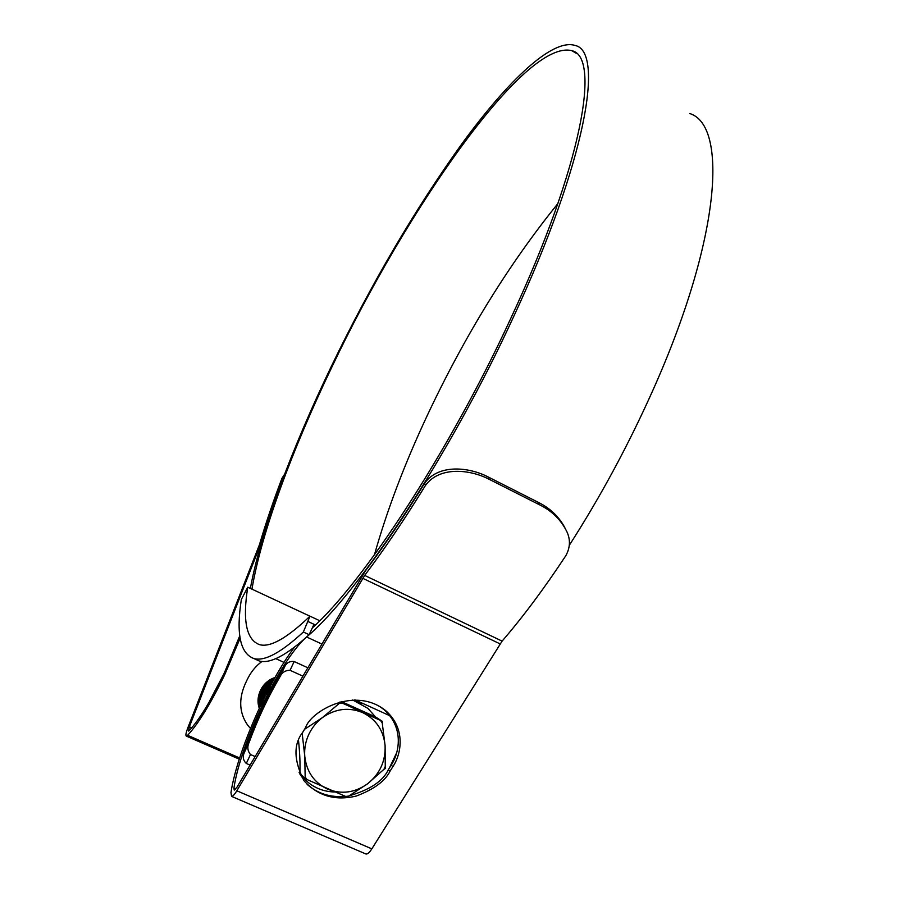 <?xml version="1.0" encoding="UTF-8"?>
<svg xmlns="http://www.w3.org/2000/svg" width="899" height="899" viewBox="0 0 899 899"><rect width="100%" height="100%" fill="white"/><g stroke="black" fill="none" stroke-linecap="round" stroke-linejoin="round"><path stroke-width="1.35" d="M241.348 599.476C236.01 633.851 240.213 653.551 253.956 658.574C264.564 661.518 281.027 652.663 303.356 632.008L309.986 616.175C287.039 638.166 270.228 647.662 259.553 644.662C246.36 639.818 242.415 620.658 247.753 587.193L241.348 599.476M254.327 658.742L259.272 660.99C270.048 664.013 286.669 655.247 309.144 634.683L303.356 632.008M309.953 616.197L247.753 587.193M319.774 620.737L309.986 616.175M309.144 634.683L314.009 624.311L308.245 621.625M314.009 624.311L315.448 624.985M308.75 734.494C305.604 741.36 304.255 748.507 304.739 755.913C306.379 771.511 313.987 782.579 327.539 789.12C341.541 794.604 354.925 792.794 367.713 783.714C379.872 773.803 385.671 761.105 385.098 745.631C383.525 730.291 376.074 719.301 362.747 712.649C348.947 706.962 335.541 708.581 322.55 717.514C316.572 721.998 311.975 727.651 308.75 734.494M302.165 733.292L304.739 755.913L305.166 776.972L306.907 779.5L305.469 778.961L305.166 776.972M334.372 792.019C320.853 791.491 309.852 785.984 301.334 775.5L299.131 772.376M304.278 778.905L300.187 774.646M354.408 699.961L361.78 703.996M259.002 702.288L259.564 702.22M259.755 702.198L260.35 702.097M260.541 702.063L261.16 701.939M261.373 701.894L262.014 701.737M260.35 702.389L259.766 702.333M260.541 702.254L261.148 702.13M261.362 702.097L261.991 701.939M259.777 702.906L260.35 702.827M261.339 702.67L261.957 702.535M259.789 703.074L260.35 703.007M260.541 702.984L261.137 702.894L260.541 702.951M260.564 703.512L261.137 703.434M260.564 703.681L261.137 703.614M259.451 707.21L259.215 705.501M260.362 705.524L263.047 691.365L266.801 686.004L272.936 681.228M258.013 700.748L259.35 708.109M274.836 677.812C268.239 680.082 263.429 684.33 260.429 690.556C257.878 696.141 257.552 701.939 259.418 707.94M274.386 678.621C268.25 681.06 263.8 685.195 261.013 691.039C258.62 696.231 258.182 701.692 259.676 707.401M274.217 678.902C268.262 681.397 263.913 685.488 261.204 691.196C258.878 696.264 258.395 701.602 259.766 707.198M273.712 679.835C268.262 682.431 264.284 686.386 261.789 691.679L259.732 698.894L260.069 706.558M273.521 680.161C268.25 682.791 264.407 686.69 261.991 691.837L259.957 698.849L260.182 706.311M272.723 681.611L267.587 685.555L263.227 691.556L260.699 705.232M272.037 682.88L263.373 692.96L260.631 704.254M271.779 683.341L263.576 693.129L261.339 703.872M264.25 693.455L270.936 684.903L264.171 693.612L262.002 705.704M270.621 685.499L264.373 693.781L262.193 702.097M269.486 687.634L264.969 694.264L263.092 700.242M269.015 688.533L265.171 694.433L263.486 699.433M274.982 677.554L272.296 678.531M259.024 699.714L259.654 699.613M259.867 699.579L260.53 699.444M260.755 699.4L261.452 699.22M262.665 698.849L263.452 698.557M258.991 700.4L259.609 700.332M259.811 700.31L260.452 700.209M260.665 700.175L261.328 700.04M261.553 699.984L262.25 699.804M262.497 699.737L263.227 699.501M258.979 701.074L259.575 701.029M260.598 700.905L261.238 700.804M261.463 700.771L262.126 700.624M262.362 700.579L263.014 700.411M258.238 701.703L258.957 694.657M258.979 701.714L259.564 701.692M260.564 701.613L261.182 701.546M259.002 702.333L259.575 702.333M259.777 702.951L260.35 702.951M260.564 703.58L261.137 703.58M260.081 705.737L259.845 703.872M259.272 708.277L259.26 708.277C257.294 702.479 257.676 696.568 260.395 690.533C263.621 684.027 268.498 679.678 275.027 677.475M259.137 707.03L259.541 707.682M258.283 702.434L259.204 705.445M259.519 706.187L259.878 706.962M274.633 678.172L270.846 679.475M259.058 703.153L259.991 706.153M274.094 679.138L271.756 680.026M266.936 683.083L261.553 689.938M259.699 695.421L259.575 702.479M273.476 680.24L272.678 680.588M267.947 683.51L262.205 690.825M260.452 696.186L260.362 703.209M268.958 683.948L262.879 691.713M261.216 696.961L261.148 703.939M269.958 684.409L263.553 692.59M261.98 697.725L261.744 703.04M262.744 698.501L262.463 701.535M269.61 687.409L264.947 694.32M271.374 687.139L265.654 695.185M264.295 700.063L264.149 701.254M259.024 699.804L259.654 699.703M259.867 699.669L260.519 699.546M260.744 699.489L261.429 699.321M262.643 698.961L263.418 698.68M258.991 700.49L259.597 700.422M260.654 700.265L261.317 700.13M261.542 700.085L262.238 699.905M262.474 699.849L263.205 699.624M259.766 701.096L260.384 701.029M261.452 700.86L262.115 700.726M262.339 700.681L262.957 700.523M258.238 701.782L258.8 701.793M259.755 701.759L260.35 701.726M260.553 701.703L261.171 701.636M261.384 701.602L262.025 701.501M260.541 702.377L261.148 702.333M261.351 702.321L261.969 702.243M260.541 703.029L261.137 703.007M259.272 707.468L259.092 706.884M258.676 705.209L259.586 707.086M258.238 701.861L259.148 705.119M259.463 705.917L259.912 706.906M274.566 678.296L268.992 680.588M259.609 692.556L258.788 701.029M259.013 702.58L259.923 705.839M274.015 679.273L269.925 681.116M260.328 693.343L259.564 701.748M259.8 703.299L260.44 705.76M273.397 680.397L270.857 681.644M261.058 694.14L260.35 702.479M260.586 704.029L260.8 704.996M272.678 681.7L271.79 682.172M261.8 694.927L261.137 703.22M262.542 695.725L261.823 702.872M263.295 696.523L262.564 701.321M264.048 697.321L263.665 699.062M352.678 699.995L367.905 708.378L375.512 716.919L341.406 701.58M305.469 778.961L299.895 773.522C300.288 764.094 299.85 753.283 298.569 741.079M306.907 779.5L345.699 796.469L348.756 796.053L347.486 797.346L345.699 796.469M348.756 796.053L367.713 783.714L383.952 769.308L385.266 766.42L385.604 768.375L383.952 769.308M385.266 766.42L385.098 745.631L382.232 722.965L380.535 720.459L382.322 721.313L382.232 722.965M380.535 720.459L342.272 703.097L339.215 703.467L340.878 702.512L342.272 703.097M339.215 703.467L322.55 717.514L304.525 729.325M340.878 702.512L340.013 701.939M382.322 721.313L375.512 716.919M255.125 756.553L250.484 754.519L246.292 763.453C243.168 760.43 242.472 756.891 244.191 752.845L249.304 741.967C257.878 718.649 268.093 696.939 279.937 676.857L284.972 666.148C286.803 662.608 289.871 661.068 294.164 661.529L307.728 667.732M294.164 661.529L290.04 670.294L302.772 676.093M355.195 699.961L389.919 715.773M302.974 777.489L301.356 776.77M246.292 763.453L250.068 765.094M284.972 666.148C268.587 692.264 254.99 721.167 244.191 752.845M396.628 752.856L389.424 767.96M290.04 670.294C285.275 670.306 281.904 672.497 279.937 676.857M249.304 741.967C247.045 746.597 247.439 750.789 250.484 754.519M208.366 703.49L208.849 702.658M236.752 644.066L223.907 673.845L209.759 700.759M236.089 645.46L237.111 643.122M374.422 554.885C386.941 510.463 404.505 464.098 427.115 415.788C464.918 335.406 508.497 264.677 557.886 203.579M251.956 589.148C261.564 531.972 292.456 449.197 331.9 367.017C405.618 211.591 524.724 38.421 571.876 50.704C600.79 56.558 582.462 164.731 511.115 317.673C450.141 450.298 363.32 582.383 312.29 627.963M284.095 475.56L281.938 478.358C273.082 501.676 265.598 523.757 259.474 544.625L187.824 727.842C185.958 732.775 185.464 735.517 186.318 736.09L187.633 735.303C198.51 723.493 210.849 703.333 224.649 674.846L240.134 638.245M262.025 661.428C255.709 666.035 250.742 672.171 247.101 679.835L245.135 684.049C238.449 699.534 239.348 713.312 247.821 725.369L250.461 728.448M283.522 476.841C274.869 499.687 267.554 521.319 261.575 541.737L189.363 726.752L188.576 731.033L189.262 730.617C199.432 719.526 210.962 700.703 223.829 674.138L239.786 635.795M250.372 588.407C261.115 530.253 291.917 448.489 330.888 367.298C371.242 283.713 415.169 208.871 462.637 142.761C508.149 80.685 552.402 38.095 575.169 45.478C604.544 51.423 586.081 161.258 513.453 317.032C449.657 455.939 358.42 593.25 306.896 636.762M689.724 113.544C728.033 125.152 720.919 238.853 652.236 391.717C628.064 445.634 600.442 496.799 569.359 545.199M305.48 638.043C279.949 660.844 240.438 743.304 233.92 788.165L234.234 790.12L236.976 787.198L365.432 570.843C384.39 545.693 404.134 516.464 424.665 483.145C438.768 463.547 469.435 467.177 488.123 476.942L538.175 502.294C549.952 508.081 558.841 516.52 564.842 527.623M349.172 795.817C369.95 789.771 382.974 781.119 388.244 769.87L391.121 765.218C398.617 754.441 405.146 728.437 383.985 709.626L379.603 706.389M307.132 784.378C317.774 793.705 330.517 797.694 345.351 796.334M294.512 647.168C268.194 681.577 237.122 751.935 230.964 792.581L231.571 796.379C232.751 796.48 234.504 794.615 236.83 790.783L364.657 575.416C384.087 549.694 404.336 519.734 425.407 485.527L424.665 483.145M365.657 853.87L365.972 854.005C367.5 854.264 369.467 852.555 371.838 848.858L502.103 641.122C522.971 616.95 544.221 588.463 565.842 555.661C570.213 547.671 570.584 539.737 566.943 531.848C561.055 519.847 551.874 510.812 539.4 504.732L538.175 502.294M392.919 766.544C400.448 755.722 407.022 729.606 385.772 710.716C354.453 685.409 310.515 711.772 305.581 727.561L302.727 732.325C293.344 744.372 293.748 760.487 303.963 780.68C317.729 795.93 335.136 801.054 356.206 796.064C373.86 789.389 385.132 781.107 390.02 771.207L392.919 766.544L391.121 765.218M488.123 476.942L489.146 479.279L539.4 504.732M489.146 479.279C470.312 469.424 439.476 465.918 425.407 485.527M281.938 478.358L284.646 474.11M306.626 636.998L321.786 643.999M233.92 788.165L235.785 788.962M189.363 726.752L191.79 727.819M187.633 735.303L239.64 757.981M362.735 578.304L500.091 643.886M236.83 790.783L371.838 848.858M364.657 575.416L502.103 641.122M388.244 769.87L390.02 771.207M259.272 660.99L253.956 658.574M275.746 658.63L284.039 662.406M299.929 774.129L301.334 775.5M571.876 50.704L576.124 53.221M186.318 736.09L239.269 759.161M231.571 796.379L365.972 854.005M383.985 709.626L385.772 710.716"/></g></svg>
